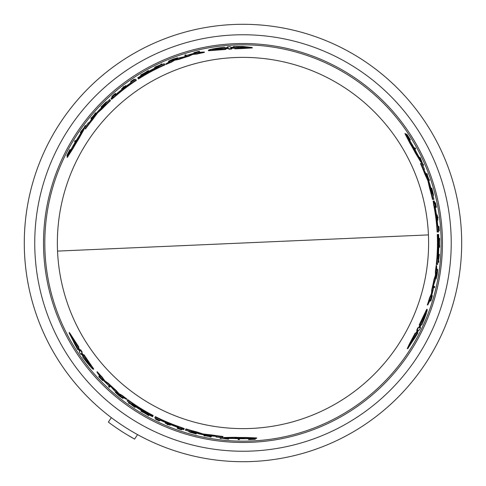 <?xml version="1.0" encoding="UTF-8"?>
<svg xmlns="http://www.w3.org/2000/svg" width="486" height="486" viewBox="0 0 486 486"><rect width="100%" height="100%" fill="white"/><g stroke="black" fill="none" stroke-linecap="round" stroke-linejoin="round"><path stroke-width="0.73" d="M428.433 234.902A185.622 185.622 0 0 1 242.988 428.622A185.622 185.622 0 0 1 57.536 251.098A185.622 185.622 0 0 1 242.988 57.378A185.622 185.622 0 0 1 428.433 234.902L57.536 251.098M233.444 24.507A218.7 218.7 0 0 0 24.336 247.769A218.7 218.7 0 0 0 252.526 461.493A218.7 218.7 0 0 0 461.633 238.231A218.7 218.7 0 0 0 233.444 24.507A218.7 218.7 0 0 1 461.633 238.231A218.7 218.7 0 0 1 252.526 461.493M248.777 439.144L249.026 438.664M249.847 438.822A195.937 195.937 0 0 0 250.831 438.779L252.137 438.651M255.259 438.481L255.363 439.283L251.062 439.259L255.077 438.834A196.204 196.204 0 0 1 253.899 438.901L250.594 439.241A196.387 196.387 0 0 1 249.61 439.271L249.707 439.089A196.204 196.204 0 0 1 248.789 439.119L248.54 439.593A196.672 196.672 0 0 0 249.458 439.569L254.154 439.356A196.672 196.672 0 0 0 255.363 439.283M416.648 333.007L417.954 332.953L407.797 348.62L415.688 333.05L416.478 333.013L415.967 333.038L417.407 330.207M407.797 348.62L407.25 348.644L409.443 343.9L415.172 333.074L416.478 333.013L417.917 330.182L417.11 330.219L418.343 327.716L419.145 327.679L418.64 327.704L419.983 324.861M416.763 330.237L417.839 327.734L418.64 327.704M419.145 327.679L420.487 324.836L419.211 324.891L426.678 309.345L427.158 309.321C427.54 310.287 425.797 315.432 421.921 324.776L421.149 324.806L419.819 327.649L420.615 327.619L419.4 330.122L418.598 330.152L417.164 332.983L417.954 332.953M419.309 327.673L420.111 327.637M414.09 147.951L415.141 147.902A196.672 196.672 0 0 1 415.706 148.941L415.159 148.959A196.18 196.18 0 0 0 414.588 147.926M415.208 148.959L414.661 148.983L415.208 148.959M434.053 287.615A196.204 196.204 0 0 0 434.296 286.546L434.806 286.521A196.696 196.696 0 0 1 434.563 287.591L433.585 287.633A195.755 195.755 0 0 0 433.834 286.564L434.344 286.54M438.293 229.732L438.718 229.714A196.18 196.18 0 0 0 438.469 226.452L438.512 226.452M437.455 220.237L437.418 220.237A195.755 195.755 0 0 0 436.72 214.934L436.762 214.927M431.459 188.708L431.331 188.131L431.793 188.112C434.12 197.055 433.998 197.097 431.44 188.24L431.635 188.787C433.676 195.834 433.767 195.803 431.92 188.69L431.793 188.112C434.12 197.055 433.998 197.097 431.44 188.24L430.979 188.258L432.412 193.483M433.573 195.408L433.117 195.427L432.826 194.783M409.54 139.932L410.463 139.889A196.672 196.672 0 0 0 409.984 139.111L407.45 135.151A196.672 196.672 0 0 0 406.782 134.142L408.914 137.878L406.539 134.616A196.204 196.204 0 0 1 407.183 135.6L409.127 138.291A196.387 196.387 0 0 1 409.649 139.124L409.443 139.136A196.204 196.204 0 0 1 409.929 139.913L409.419 139.938M409.139 139.148A195.937 195.937 0 0 0 408.617 138.316L407.851 137.246M406.144 134.634L406.782 134.142M431.762 295.974L432.382 295.658L430.857 301.016L430.383 301.041L430.663 300.056M434.672 202.741L435.013 202.723A196.204 196.204 0 0 1 435.924 207.34L436.398 207.322A196.672 196.672 0 0 0 435.486 202.705L435.444 202.705A196.636 196.636 0 0 1 436.173 206.356L435.978 206.362A196.441 196.441 0 0 0 435.249 202.711L435.195 202.717A196.387 196.387 0 0 1 435.924 206.368L435.784 206.374A196.247 196.247 0 0 0 435.049 202.723L435.037 202.723M435.948 207.34L435.474 207.358A195.755 195.755 0 0 0 435.371 206.829M428.142 179.456L428.36 179.443A195.967 195.967 0 0 0 426.672 174.711M427.139 174.693L426.447 174.723A195.755 195.755 0 0 0 426.058 173.672L427.018 173.63A196.672 196.672 0 0 1 427.413 174.681L427.17 174.693A196.441 196.441 0 0 1 428.852 179.425L429.095 179.413A196.672 196.672 0 0 1 429.454 180.464L428.962 180.488A196.204 196.204 0 0 0 428.609 179.431L428.828 179.425A196.411 196.411 0 0 0 427.139 174.693L426.921 174.699A196.204 196.204 0 0 0 426.526 173.648M428.986 180.482L428.5 180.506M439.636 247.331L439.192 242.83L439.63 238.292A196.696 196.696 0 0 1 439.654 239.61L439.508 241.165A196.532 196.532 0 0 1 439.508 244.464L439.66 246.007A196.696 196.696 0 0 1 439.636 247.331L439.186 247.35L438.852 243.844M438.852 241.846L439.18 238.31L439.63 238.292M438.105 260.132L438.7 255.387L438.348 255.405M438.415 254.342L438.913 254.324L438.415 254.342M423.136 165.21L422.607 165.228M421.939 163.484L419.904 158.46L419.527 158.479M419.029 157.44L419.57 157.421M436.118 278.964L437.491 270.927A196.502 196.502 0 0 1 437.169 273.096L437.121 273.102A196.453 196.453 0 0 0 437.667 269.317L437.351 273.217A196.696 196.696 0 0 1 437.06 275.033L436.118 278.964L435.663 278.982L435.669 278.174M437.066 270.392A196.004 196.004 0 0 0 437.212 269.335L437.667 269.317M421.471 162.336L420.991 162.354L415.281 152.811A194.473 194.473 0 0 0 409.898 143.206L404.935 133.626L405.458 133.607A195.864 195.864 0 0 1 409.607 140.041L410.172 141.171A195.755 195.755 0 0 1 417.705 154.724L418.397 155.854A195.864 195.864 0 0 1 421.471 162.336L415.773 152.792A194.916 194.916 0 0 0 410.409 143.182L405.458 133.607M436.452 264.463L436.27 264.469A194.473 194.473 0 0 0 437.272 234.519L437.971 234.489A195.165 195.165 0 0 1 437.534 258.54L437.673 258.534A195.305 195.305 0 0 0 438.105 234.483L438.329 234.471A195.53 195.53 0 0 1 437.898 258.522L438.014 258.516A195.645 195.645 0 0 0 438.445 234.465L438.664 234.459A195.864 195.864 0 0 1 437.679 264.408L436.72 264.451A194.916 194.916 0 0 0 437.716 234.495M434.059 201.004L434.399 203.798L433.627 201.016L434.296 201.004A195.864 195.864 0 0 1 435.48 206.823L435.383 208.105A195.536 195.536 0 0 1 437.777 225.966L438.111 225.954A195.864 195.864 0 0 1 438.542 231.956L437.145 232.016A194.473 194.473 0 0 0 433.621 204.557L433.178 201.04M427.814 304.91L427.334 304.929A194.473 194.473 0 0 0 429.563 297.851L431.44 293.696L431.811 289.528A194.473 194.473 0 0 0 434.047 279.256L435.432 275.216L435.383 271.316A194.473 194.473 0 0 0 436.155 265.459L436.604 265.441L436.829 271.085A195.864 195.864 0 0 1 435.328 279.991L433.664 284.996L433.451 288.666A195.864 195.864 0 0 1 430.639 299.133L427.814 304.91A194.916 194.916 0 0 0 430.031 297.827L431.908 293.678L432.273 289.51A194.916 194.916 0 0 0 434.502 279.237L435.893 275.197L435.839 271.297A194.916 194.916 0 0 0 436.604 265.441M433.476 199.388L432.51 199.43A194.473 194.473 0 0 0 429.709 188.653L427.874 180.707L424.904 174.255A194.473 194.473 0 0 0 420.487 163.551L421.988 163.484A195.864 195.864 0 0 1 424.466 169.328L423.798 169.359L427.315 176.764A195.864 195.864 0 0 1 430.377 186.01L431.847 193.507L432.491 193.477A195.864 195.864 0 0 1 433.931 199.369L432.965 199.412A194.916 194.916 0 0 0 430.165 188.629L428.81 182.11L428.348 182.135M423.992 169.347L423.324 169.377M223.603 437.904L223.821 437.479L234.945 437.303A194.473 194.473 0 0 0 245.952 437.449L256.73 437.935L256.487 438.402A195.864 195.864 0 0 1 248.838 438.779L247.581 438.7A195.755 195.755 0 0 1 232.071 438.451L230.753 438.487A195.864 195.864 0 0 1 223.603 437.904L234.72 437.74A194.916 194.916 0 0 0 245.716 437.898L256.487 438.402M228.238 48.102L225.109 48.363L225.796 49.438L208.597 50.744L208.336 50.337C208.98 49.529 214.314 48.466 224.338 47.154L224.751 47.804L227.879 47.537L227.448 46.863L230.224 46.662L230.662 47.342L233.827 47.166L233.401 46.498L242.988 46.468L252.052 47.458L252.343 47.92L242.988 48.521L234.896 48.843L234.191 47.743L234.471 48.175L234.191 47.743L231.02 47.907L231.458 48.594L228.669 48.776L228.238 48.102L228.511 48.527L225.376 48.788M430.195 300.634L430.669 300.615L432.09 296.697L430.857 301.016M111.306 98.883L111.081 98.524L113.086 96.963L111.367 98.98L114.131 96.744A194.916 194.916 0 0 1 136.153 79.965L135.643 79.169A195.864 195.864 0 0 0 130.661 82.541L130.837 82.82A195.536 195.536 0 0 0 116.567 93.828L115.407 94.381A195.864 195.864 0 0 0 110.96 98.318L111.081 98.524M199.296 52.057L199.041 51.656L194.941 52.385L199.296 51.291L193.896 52.652L194.479 53.029M198.555 51.935L199.552 51.692L199.296 51.291M234.896 48.843L234.471 48.175L231.3 48.339M184.018 429.095L183.817 429.472L181.466 428.512L184.073 428.992L180.756 427.716A194.916 194.916 0 0 1 155.21 417.037L154.773 417.881A195.864 195.864 0 0 0 160.186 420.505L160.344 420.208A195.536 195.536 0 0 0 177.007 427.066L178.064 427.795A195.864 195.864 0 0 0 183.702 429.679L183.817 429.472M99.466 376.31L99.247 376.729L101.932 379.918L98.804 376.693L102.686 380.69L102.716 379.997M99.733 377.008L99.023 376.267L98.804 376.693M81.569 353.219L83.361 355.801L83.95 354.671L93.683 368.91L93.464 369.336C92.437 369.19 88.853 365.101 82.699 357.076L83.057 356.39L81.259 353.814L80.889 354.525L79.333 352.222L79.704 351.506L77.967 348.845L77.602 349.549L69.109 332.922L78.647 347.539L78.282 348.243L78.519 347.788L78.282 348.243L80.014 350.904L80.39 350.187L81.94 352.508L81.569 353.219L81.806 352.769L83.598 355.357M69.364 332.436L78.89 347.083L78.519 347.788L80.251 350.455M439.356 243L439.478 241.427A196.502 196.502 0 0 1 439.49 243A196.502 196.502 0 0 1 439.484 244.209L439.356 243M221.197 49.165L212.449 49.645C212.546 49.274 215.189 48.679 220.365 47.859L220.723 48.424L227.509 47.889L220.838 48.6L221.197 49.165M252.052 47.458L234.623 48.412M242.988 47.786L238.778 47.986L238.407 47.397L230.838 47.628L238.28 47.209L237.909 46.62L247.392 47.3L242.988 47.786M225.522 49.013L208.336 50.337M434.952 207.765L434.77 206.435L435.092 207.759A195.311 195.311 0 0 1 437.455 224.872L437.503 226.209L437.315 224.878A195.172 195.172 0 0 0 434.952 207.765L435.092 207.759M411.448 143.82L411.782 144.306A195.53 195.53 0 0 1 415.846 151.608L413.677 148.461L411.448 143.82M417.966 330.687L414.898 336.822L415.597 336.792L410.263 344.671L413.975 336.865L414.667 336.834L418.033 330.68M421.745 321.046L425.706 313.233C425.979 313.5 425.171 316.088 423.294 320.979L422.626 321.009L419.697 327.151L422.413 321.021L421.745 321.046M116.488 94.369L115.425 95.189L116.415 94.254A195.311 195.311 0 0 1 130.054 83.647L131.184 82.942L130.126 83.768A195.172 195.172 0 0 0 116.488 94.369L116.415 94.254M72.864 146.699L73.113 146.165A195.53 195.53 0 0 1 77.408 138.996L75.767 142.447L72.864 146.699M177.518 426.866L178.757 427.376L177.451 426.987A195.311 195.311 0 0 1 161.449 420.475L160.271 419.855L161.516 420.354A195.172 195.172 0 0 0 177.518 426.866L177.451 426.987M244.646 438.481L244.063 438.53A195.53 195.53 0 0 1 235.704 438.396L239.513 438.093L244.646 438.481M79.558 350.698L75.773 344.969L75.452 345.589L71.296 337.035L76.205 344.149L75.883 344.768L79.528 350.758M86.016 358.79L90.803 366.122C90.432 366.225 88.598 364.233 85.299 360.156L85.609 359.567L81.727 354.015L85.706 359.379L86.016 358.79M246.809 47.507L238.189 47.057M238.687 47.841L239.063 48.43M137.556 434.612L134.592 439.089L126.864 434.618M111.337 417.638L108.378 422.115A224.058 224.058 0 0 0 134.592 439.089M125.479 58.551A218.7 218.7 0 0 0 119.526 423.519M85.609 359.567L85.53 359.719C88.817 363.789 90.651 365.782 91.028 365.691M76.12 344.301L76.442 343.687M71.776 337.436L75.695 345.127M220.723 48.424L220.99 48.843L220.632 48.278L213.233 49.748M422.626 321.009L422.127 321.033L422.796 321.003L425.22 313.859M414.151 336.859L413.452 336.889M410.372 344.058L415.074 336.816M85.53 359.719L85.299 360.156M143.692 412.571L146.104 413.957A196.502 196.502 0 0 1 143.692 412.571M235.753 438.305L235.181 438.329M220.632 48.278L220.365 47.859M145.782 72.226L143.376 73.617A196.502 196.502 0 0 1 145.782 72.226M77.462 139.087L77.724 138.571M422.796 321.003L423.294 320.979M415.743 151.608L416.052 152.094M108.578 386.613L108.815 386.163A196.204 196.204 0 0 0 109.617 386.911L109.386 387.36A196.696 196.696 0 0 1 108.578 386.613M83.72 355.114L93.464 369.336M239.519 439.15L239.264 439.642A196.672 196.672 0 0 1 238.085 439.611L238.34 439.125A196.18 196.18 0 0 0 239.519 439.15L239.738 438.724M159.347 421.004L159.372 420.961A196.63 196.63 0 0 1 156.425 419.546L156.62 419.175A196.204 196.204 0 0 1 155.648 418.695L155.429 419.108A196.672 196.672 0 0 0 159.347 421.004M167.093 424.442L167.293 424.059A196.247 196.247 0 0 1 165.258 423.197L165.276 423.16A196.204 196.204 0 0 0 170.221 425.214L170.203 425.25A196.247 196.247 0 0 1 168.284 424.472L168.083 424.855A196.672 196.672 0 0 1 167.093 424.442M195.767 433.366L196.326 433.548L196.119 433.955C187.207 431.495 187.232 431.374 196.186 433.585L195.609 433.482C188.489 431.726 188.471 431.823 195.554 433.779L196.119 433.955C187.207 431.495 187.232 431.374 196.186 433.585L196.399 433.178L191.156 431.811M195.7 433.5L195.554 433.779C188.471 431.823 188.489 431.726 195.609 433.482M100.456 377.938L102.686 380.69M100.395 378.047L99.247 376.729M181.74 429.648L181.77 429.6A196.387 196.387 0 0 1 178.247 428.403L178.307 428.281A196.247 196.247 0 0 0 181.837 429.472L181.855 429.436A196.204 196.204 0 0 1 177.402 427.917L177.183 428.336A196.672 196.672 0 0 0 181.636 429.861L181.655 429.824A196.636 196.636 0 0 1 178.125 428.628L178.216 428.458A196.441 196.441 0 0 0 181.74 429.648L181.655 429.824M205.39 435.225L205.122 435.729A196.411 196.411 0 0 0 210.067 436.635L210.171 436.44A196.204 196.204 0 0 0 211.276 436.622L211.046 437.066A196.672 196.672 0 0 1 209.94 436.878L210.055 436.659A196.441 196.441 0 0 1 205.11 435.754L205.001 435.972A196.672 196.672 0 0 1 203.907 435.754L204.351 434.909M205.226 435.535A196.204 196.204 0 0 1 204.132 435.322L204.296 435.006M140.91 411.138L145.028 413.003L148.746 415.652A196.696 196.696 0 0 1 147.586 415.014L146.316 414.108A196.532 196.532 0 0 1 143.455 412.462L142.046 411.824A196.696 196.696 0 0 1 140.91 411.138L141.116 410.743L144.324 412.201M134.124 406.825L129.464 403.192L129.294 403.514A196.696 196.696 0 0 1 128.419 402.888L128.65 402.444L134.191 406.697L134.355 406.387A196.204 196.204 0 0 0 135.242 406.97L135.011 407.414A196.696 196.696 0 0 1 134.124 406.825M227.442 439.058L221.373 438.123L221.197 438.463A196.672 196.672 0 0 1 220.061 438.336L220.304 437.868L227.515 438.919L227.685 438.585A196.18 196.18 0 0 0 228.833 438.67L228.584 439.144A196.672 196.672 0 0 1 227.442 439.058M122.855 398.441L119.635 396.212A196.696 196.696 0 0 1 118.207 395.057L115.273 392.275L121.549 397.487A196.502 196.502 0 0 1 119.829 396.12L119.854 396.078A196.453 196.453 0 0 0 122.855 398.441L123.061 398.04A196.004 196.004 0 0 1 122.223 397.384M132.253 403.714L132.192 403.842A195.305 195.305 0 0 0 152.804 416.241L152.701 416.435A195.53 195.53 0 0 1 132.083 404.036L132.034 404.139A195.645 195.645 0 0 0 152.647 416.538L152.543 416.739A195.864 195.864 0 0 1 127.101 400.907L127.545 400.051A194.916 194.916 0 0 0 152.981 415.895L152.865 416.119A195.165 195.165 0 0 1 132.253 403.714L132.192 403.842M114.781 391.078L111.276 387.129L108.202 385.119A195.864 195.864 0 0 1 100.547 377.446L96.957 372.112A194.916 194.916 0 0 0 101.981 377.573L104.636 381.273L108.062 383.673A194.916 194.916 0 0 0 115.844 390.744L118.651 393.964L122.053 395.865A194.916 194.916 0 0 0 126.737 399.462L121.743 396.831A195.864 195.864 0 0 1 114.781 391.078M216.045 437.005L216.355 436.41L208.184 435.748A195.864 195.864 0 0 1 198.646 433.779L191.417 431.307L191.12 431.878A195.864 195.864 0 0 1 185.3 430.177L185.743 429.326A194.916 194.916 0 0 0 196.478 432.291L202.802 434.375L203.014 433.962L211.562 434.915L211.343 435.335A194.916 194.916 0 0 0 222.819 436.871L222.351 437.777A195.864 195.864 0 0 1 216.045 437.005M204.491 434.265L204.278 434.678L211.343 435.335M204.278 434.678L202.802 434.375M74.85 141.924L74.552 141.456A196.672 196.672 0 0 1 75.166 140.448L75.458 140.916A196.18 196.18 0 0 0 74.85 141.924L75.117 142.343M185.816 54.797L186.089 55.228A196.204 196.204 0 0 0 185.038 55.55L184.765 55.118A196.696 196.696 0 0 1 185.816 54.797M130.649 81.563L130.673 81.605A196.63 196.63 0 0 1 133.371 79.759L133.601 80.117A196.204 196.204 0 0 1 134.501 79.516L134.251 79.121A196.672 196.672 0 0 0 130.649 81.563M123.796 86.557L124.027 86.921A196.247 196.247 0 0 1 125.795 85.585L125.819 85.621A196.204 196.204 0 0 0 121.567 88.877L121.549 88.841A196.247 196.247 0 0 1 123.177 87.571L122.946 87.207A196.672 196.672 0 0 1 123.796 86.557M101.732 106.926L101.295 107.321L101.052 106.932C107.631 100.444 107.728 100.529 101.337 107.175L101.708 106.732C106.792 101.44 106.72 101.374 101.483 106.537L101.052 106.932C107.631 100.444 107.728 100.529 101.337 107.175L101.58 107.564L105.389 103.706M101.653 106.799L101.483 106.537C106.72 101.374 106.792 101.44 101.708 106.732M66.813 155.575L68.982 151.869L67.347 155.556A196.204 196.204 0 0 1 67.876 154.499L69.237 151.468A196.387 196.387 0 0 1 69.692 150.599L69.808 150.775A196.204 196.204 0 0 1 70.239 149.967L69.954 149.512A196.672 196.672 0 0 0 69.516 150.32L67.354 154.493A196.672 196.672 0 0 0 66.813 155.575L67.56 155.885M197.389 52.093L193.896 52.652M197.328 51.99L199.041 51.656M111.962 96.635L111.993 96.684A196.387 196.387 0 0 1 114.793 94.229L114.866 94.351A196.247 196.247 0 0 0 112.072 96.805L112.09 96.842A196.204 196.204 0 0 1 115.638 93.743L115.382 93.342A196.672 196.672 0 0 0 111.835 96.435L111.859 96.471A196.636 196.636 0 0 1 114.653 94.017L114.757 94.181A196.441 196.441 0 0 0 111.962 96.635L111.859 96.471M94.861 113.615A196.672 196.672 0 0 1 95.596 112.782L95.857 113.195A196.204 196.204 0 0 0 95.122 114.028L95.007 113.846A196.411 196.411 0 0 0 91.751 117.673L91.872 117.861A196.204 196.204 0 0 0 91.155 118.724L90.894 118.311A196.672 196.672 0 0 1 91.605 117.442L91.739 117.648A196.441 196.441 0 0 1 94.989 113.821L94.861 113.615M148.412 70.531L144.737 73.167L140.588 75.057A196.696 196.696 0 0 1 141.718 74.37L143.133 73.726A196.532 196.532 0 0 1 145.994 72.074L147.252 71.175A196.696 196.696 0 0 1 148.412 70.531L148.649 70.907L145.782 72.955M155.538 66.807L161.018 64.589L160.823 64.286A196.696 196.696 0 0 1 161.802 63.836L162.069 64.255L155.617 66.934L155.806 67.226A196.204 196.204 0 0 0 154.852 67.706L154.584 67.287A196.696 196.696 0 0 1 155.538 66.807M80.968 131.506L84.813 126.725L84.607 126.396A196.672 196.672 0 0 1 85.287 125.479L85.566 125.929L81.053 131.639L81.253 131.961A196.18 196.18 0 0 0 80.609 132.909L80.318 132.459A196.672 196.672 0 0 1 80.968 131.506M168.435 61.242L171.977 59.565A196.696 196.696 0 0 1 173.69 58.909L177.56 57.761L169.918 60.586A196.502 196.502 0 0 1 171.959 59.784L171.983 59.827A196.453 196.453 0 0 0 168.435 61.242L168.678 61.625A196.004 196.004 0 0 1 169.669 61.224M79.807 134.665L79.175 135.825A195.755 195.755 0 0 0 71.211 149.129L70.506 150.18A195.864 195.864 0 0 0 67.013 156.996L72.833 147.92A194.916 194.916 0 0 1 78.471 138.467L83.884 128.76A195.864 195.864 0 0 0 79.807 134.665M159.171 66.746L159.092 66.631A195.305 195.305 0 0 0 138.048 78.276L137.927 78.088A195.53 195.53 0 0 1 158.971 66.436L158.91 66.345A195.645 195.645 0 0 0 137.866 77.997L137.745 77.809A195.864 195.864 0 0 1 164.177 63.684L164.693 64.498A194.916 194.916 0 0 0 138.255 78.611L138.121 78.398A195.165 195.165 0 0 1 159.171 66.746L159.092 66.631M178.848 57.931L184.018 56.868L187.298 55.216A195.864 195.864 0 0 1 197.772 52.421L204.187 51.984A194.916 194.916 0 0 0 196.945 53.6L192.413 54.049L188.617 55.817A194.916 194.916 0 0 0 178.611 59.019L174.419 59.839L171.066 61.837A194.916 194.916 0 0 0 165.611 64.097L170.386 61.084A195.864 195.864 0 0 1 178.848 57.931M88.44 122.666L88.798 123.231L93.458 116.488A195.864 195.864 0 0 1 99.934 109.21L105.693 104.186L105.347 103.646A195.864 195.864 0 0 1 109.727 99.454L110.243 100.268A194.916 194.916 0 0 0 102.309 108.08L97.34 112.515L97.595 112.904L92.498 119.829L92.243 119.428A194.916 194.916 0 0 0 85.171 128.602L84.625 127.739A195.864 195.864 0 0 1 88.44 122.666M96.593 114.028L96.343 113.639L92.243 119.428M96.343 113.639L97.34 112.515M419.716 324.873L427.158 309.321M438.961 226.433L438.913 226.433A196.63 196.63 0 0 1 439.162 229.69L438.737 229.708A196.204 196.204 0 0 1 438.809 230.795L439.277 230.771A196.672 196.672 0 0 0 438.961 226.433M438.062 218.001L437.631 218.02A196.247 196.247 0 0 1 437.904 220.219L437.862 220.219A196.204 196.204 0 0 0 437.169 214.909L437.212 214.909A196.247 196.247 0 0 1 437.497 216.956L437.929 216.938A196.672 196.672 0 0 1 438.062 218.001M431.604 188.702L431.92 188.69C433.767 195.803 433.676 195.834 431.635 188.787M431.112 298.969L432.382 295.658M431.234 298.963L430.669 300.615M439.295 255.363L438.481 261.219L438.84 261.201A196.696 196.696 0 0 1 438.737 262.276L438.238 262.294L439.15 255.369L438.797 255.387A196.204 196.204 0 0 0 438.864 254.324L439.356 254.3A196.696 196.696 0 0 1 439.295 255.363M420.548 158.436L422.771 164.153L423.154 164.14A196.672 196.672 0 0 1 423.61 165.185L423.081 165.21L420.39 158.442L420.013 158.46A196.18 196.18 0 0 0 419.515 157.421L420.056 157.397A196.672 196.672 0 0 1 420.548 158.436M433.627 201.016L434.071 204.539A194.916 194.916 0 0 1 437.594 231.998M427.874 180.707L428.336 180.683L425.372 174.237A194.916 194.916 0 0 0 420.967 163.527M428.336 180.683L428.81 182.11M109.617 386.911L109.836 386.498A195.755 195.755 0 0 1 109.034 385.75L108.815 386.163M109.836 386.498L109.599 386.953M78.203 348.389L77.602 349.549M78.89 347.083L78.647 347.539M80.548 349.877L80.39 350.187M80.627 349.738L82.177 352.058L81.94 352.508M82.177 352.058L81.806 352.769M81.496 353.365L81.126 354.075M238.559 438.706L238.34 439.125M238.316 439.174L238.571 438.682L238.316 439.174M239.75 438.706L239.495 439.198L239.75 438.706M155.799 418.391L155.648 418.695M156.771 418.871L156.62 419.175M156.826 418.774L156.632 419.151A196.18 196.18 0 0 0 159.578 420.566L159.372 420.961M165.465 422.796L165.276 423.16M165.483 422.759A195.755 195.755 0 0 0 170.428 424.813L170.221 425.214M188.908 431.847L189.121 431.44L189.826 431.513M248.966 438.773L248.789 439.119M249.889 438.743L249.707 439.089M250.831 438.779L250.594 439.241M254.075 438.554L253.899 438.901M102.819 379.809L102.613 380.198M182.013 429.132L181.855 429.436M177.609 427.516A195.755 195.755 0 0 0 178.119 427.698M211.276 436.622L211.495 436.209A195.755 195.755 0 0 1 210.383 436.021L210.067 436.635M211.495 436.209L211.264 436.647L211.495 436.209M205.438 435.122L205.341 435.316A195.967 195.967 0 0 0 210.286 436.221M146.055 413.197L148.953 415.257L148.746 415.652M130.588 403.41L134.397 406.296L134.561 405.986M134.513 406.083L134.355 406.387M135.448 406.575L135.217 407.013L135.448 406.575M220.28 437.91L220.529 437.443M227.843 438.281L227.515 438.919M222.369 437.734L227.74 438.487L227.91 438.153M228.991 438.366L228.833 438.67M229.058 438.238L228.809 438.712M122.083 397.645L122.296 397.244M115.273 392.275L115.486 391.868L116.178 392.281M234.945 437.303L234.72 437.74M245.952 437.449L245.716 437.898M127.751 399.65A194.473 194.473 0 0 0 153.187 415.5L152.981 415.895M184.073 428.992L184.279 428.591L180.962 427.315A194.473 194.473 0 0 1 155.417 416.642L155.21 417.037M101.981 377.573L102.194 377.154L104.855 380.86L104.636 381.273M104.855 380.86L108.281 383.26L108.062 383.673M108.281 383.26A194.473 194.473 0 0 0 116.057 390.337L115.844 390.744M116.057 390.337L118.863 393.557L118.651 393.964M118.863 393.557L122.265 395.464L122.053 395.865M122.265 395.464A194.473 194.473 0 0 0 126.949 399.061L126.737 399.462M102.194 377.154A194.473 194.473 0 0 1 97.182 371.687L96.957 372.112M185.512 429.776L185.743 429.326M185.956 428.919A194.473 194.473 0 0 0 196.69 431.878L196.478 432.291M196.69 431.878L203.014 433.962M211.562 434.915A194.473 194.473 0 0 0 223.044 436.446L222.819 436.871M216.264 436.586L216.574 435.991M234.106 47.604L233.401 46.498M231.731 49.025L228.942 49.208L228.669 48.776M228.942 49.208L228.511 48.527M228.153 47.962L227.721 47.288M75.713 141.317L75.458 140.916M75.433 140.867L75.725 141.335L75.433 140.867M185.038 55.55L185.288 55.939A195.755 195.755 0 0 1 186.338 55.617L186.089 55.228M185.288 55.939L185.014 55.507M133.838 80.494L133.614 80.135A196.18 196.18 0 0 0 130.916 81.982L130.673 81.605M126.038 85.967L125.819 85.621M126.062 85.998A195.755 195.755 0 0 0 121.81 89.254L121.567 88.877M106.477 101.744L106.72 102.133L106.306 102.704M70.446 150.296L70.239 149.967M70.227 149.943L70.513 150.399M70.014 151.103L69.808 150.775M69.972 151.037A195.937 195.937 0 0 0 69.51 151.899L69.237 151.468M68.089 154.827L67.876 154.499M69.51 151.899L68.969 153.096M194.588 53.205L194.357 52.834M115.881 94.12A195.755 195.755 0 0 0 115.468 94.472M91.155 118.724L91.411 119.125A195.755 195.755 0 0 1 92.121 118.256L91.751 117.673M91.411 119.125L91.143 118.706L91.411 119.125M95.845 113.177L96.106 113.584M95.378 114.423L95.256 114.24A195.967 195.967 0 0 0 92.006 118.068M144.056 73.957L140.825 75.433L140.588 75.057M160.265 65.458L155.86 67.311L156.049 67.609M155.095 68.083L154.827 67.663L155.095 68.083M85.542 125.886L85.828 126.33M81.435 132.247L81.053 131.639M84.649 127.782L81.314 132.052L81.514 132.368M80.87 133.322L80.579 132.866M169.511 60.975L169.754 61.358M177.56 57.761L177.809 58.15L177.111 58.545M83.884 128.76L84.145 129.167L78.732 138.887L78.471 138.467M78.732 138.887A194.473 194.473 0 0 0 73.107 148.345L72.833 147.92M73.107 148.345L67.293 157.434L67.013 156.996M164.936 64.881A194.473 194.473 0 0 0 138.498 78.987L138.255 78.611M111.367 98.98L111.61 99.363L114.374 97.127A194.473 194.473 0 0 1 136.396 80.342L136.153 79.965M196.945 53.6L197.201 53.995L192.663 54.444L192.413 54.049M192.663 54.444L188.872 56.212L188.617 55.817M188.872 56.212A194.473 194.473 0 0 0 178.854 59.407L178.611 59.019M178.854 59.407L174.662 60.228L174.419 59.839M174.662 60.228L171.309 62.22L171.066 61.837M171.309 62.22A194.473 194.473 0 0 0 165.854 64.48L165.611 64.097M197.201 53.995A194.473 194.473 0 0 1 204.442 52.385L204.187 51.984M109.97 99.837L110.243 100.268M110.486 100.651A194.473 194.473 0 0 0 102.558 108.469L102.309 108.08M102.558 108.469L97.595 112.904M92.498 119.829A194.473 194.473 0 0 0 85.427 129.003L85.171 128.602M88.695 123.067L89.053 123.632M415.172 333.074L415.688 333.05M416.599 330.243L417.11 330.219M417.839 327.734L418.343 327.716M414.686 148.983L415.159 148.959M433.834 286.564L434.296 286.546M438.475 230.807L438.809 230.795M438.402 229.726L438.737 229.708M438.469 226.452L438.913 226.433M437.418 220.237L437.862 220.219M436.72 214.934L437.169 214.909M409.054 139.154L409.443 139.136M408.617 138.316L409.127 138.291M406.794 135.618L407.183 135.6M431.55 295.986L431.987 295.968M435.474 207.358L435.924 207.34M428.616 180.5L428.962 180.488M428.257 179.449L428.609 179.431M439.192 242.83L438.852 242.842M437.898 262.312L438.238 262.294M438.457 255.399L438.797 255.387M438.524 254.336L438.864 254.324M422.747 165.222L423.081 165.21M419.673 158.472L420.39 158.442M419.175 157.434L419.515 157.421M437.364 270.38L436.908 270.398M415.281 152.811L415.773 152.792M409.898 143.206L410.409 143.182M436.27 264.469L436.72 264.451M433.069 201.04L433.518 201.022M431.44 293.696L431.908 293.678M430.031 297.827L429.563 297.851M431.811 289.528L432.273 289.51M434.047 279.256L434.502 279.237M435.432 275.216L435.893 275.197M435.383 271.316L435.839 271.297M432.51 199.43L432.965 199.412M429.709 188.653L430.165 188.629M424.904 174.255L425.372 174.237M233.9 34.956A208.245 208.245 0 0 0 34.792 247.544A208.245 208.245 0 0 0 252.07 451.044A208.245 208.245 0 0 0 451.178 238.456A208.245 208.245 0 0 0 233.9 34.956M242.988 441.173A198.173 198.173 0 0 0 441.16 243A198.173 198.173 0 0 0 242.988 44.827A198.173 198.173 0 0 0 44.809 243A198.173 198.173 0 0 0 242.988 441.173M242.988 43.521A199.479 199.479 0 0 0 43.509 243A199.479 199.479 0 0 0 242.988 442.479A199.479 199.479 0 0 0 442.46 243A199.479 199.479 0 0 0 242.988 43.521M180.962 427.315L180.756 427.716M114.374 97.127L114.131 96.744M433.621 204.557L434.071 204.539M69.358 332.436L69.109 332.922"/></g></svg>
